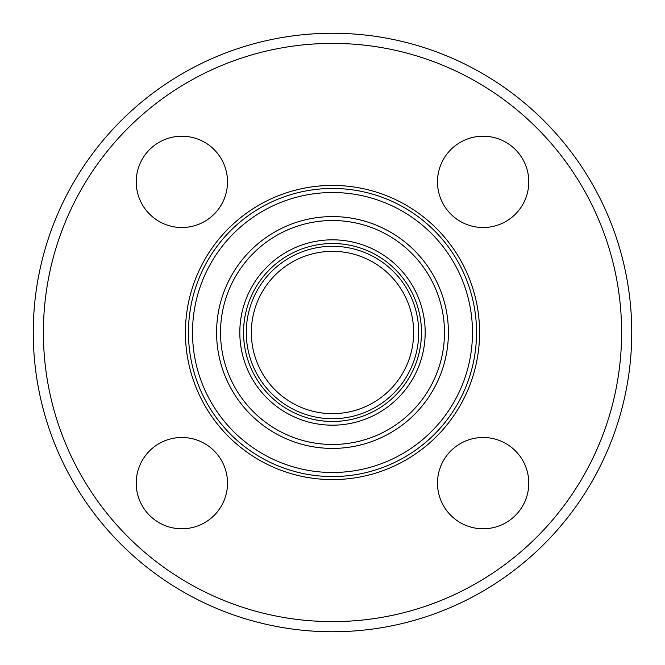 <?xml version="1.0" encoding="UTF-8"?>
<svg xmlns="http://www.w3.org/2000/svg" width="665" height="665" viewBox="0 0 665 665"><rect width="100%" height="100%" fill="white"/><g stroke="black" fill="none" stroke-linecap="round" stroke-linejoin="round"><path stroke-width="1" d="M181.869 227.513A45.652 45.652 0 0 1 136.217 181.869A45.652 45.652 0 0 1 181.869 136.217A45.652 45.652 0 0 1 227.513 181.869A45.652 45.652 0 0 1 181.869 227.513M437.487 181.869A45.652 45.652 0 0 1 483.131 136.217A45.652 45.652 0 0 1 528.783 181.869A45.652 45.652 0 0 1 483.131 227.513A45.652 45.652 0 0 1 437.487 181.869M483.131 437.487A45.652 45.652 0 0 1 528.783 483.131A45.652 45.652 0 0 1 483.131 528.783A45.652 45.652 0 0 1 437.487 483.131A45.652 45.652 0 0 1 483.131 437.487M227.513 483.131A45.652 45.652 0 0 1 181.869 528.783A45.652 45.652 0 0 1 136.217 483.131A45.652 45.652 0 0 1 181.869 437.487A45.652 45.652 0 0 1 227.513 483.131M332.5 631.75A299.25 299.25 0 0 0 591.659 182.875A299.25 299.25 0 0 0 73.341 182.875A299.25 299.25 0 0 0 332.5 631.75M332.5 621.609A289.109 289.109 0 0 0 582.873 187.946A289.109 289.109 0 0 0 82.127 187.946A289.109 289.109 0 0 0 332.5 621.609M332.5 479.59A147.09 147.09 0 0 0 459.881 258.959A147.09 147.09 0 0 0 205.119 258.959A147.09 147.09 0 0 0 332.5 479.59M332.5 476.547A144.047 144.047 0 0 0 457.246 260.481A144.047 144.047 0 0 0 207.754 260.481A144.047 144.047 0 0 0 332.5 476.547M332.5 413.655A81.155 81.155 0 0 0 402.782 291.927A81.155 81.155 0 0 0 262.218 291.927A81.155 81.155 0 0 0 332.5 413.655M332.5 472.491A139.991 139.991 0 0 0 453.73 262.509A139.991 139.991 0 0 0 211.27 262.509A139.991 139.991 0 0 0 332.5 472.491M332.5 448.41A115.91 115.91 0 0 0 432.882 274.545A115.91 115.91 0 0 0 232.118 274.545A115.91 115.91 0 0 0 332.5 448.41M332.5 444.478A111.978 111.978 0 0 0 429.474 276.507A111.978 111.978 0 0 0 235.526 276.507A111.978 111.978 0 0 0 332.5 444.478M332.5 425.184A92.684 92.684 0 0 0 412.766 286.158A92.684 92.684 0 0 0 252.235 286.158A92.684 92.684 0 0 0 332.5 425.184M332.5 421.469A88.969 88.969 0 0 0 409.549 288.012A88.969 88.969 0 0 0 255.451 288.012A88.969 88.969 0 0 0 332.5 421.469M332.5 418.726A86.226 86.226 0 0 0 407.171 289.391A86.226 86.226 0 0 0 257.829 289.391A86.226 86.226 0 0 0 332.5 418.726"/></g></svg>
